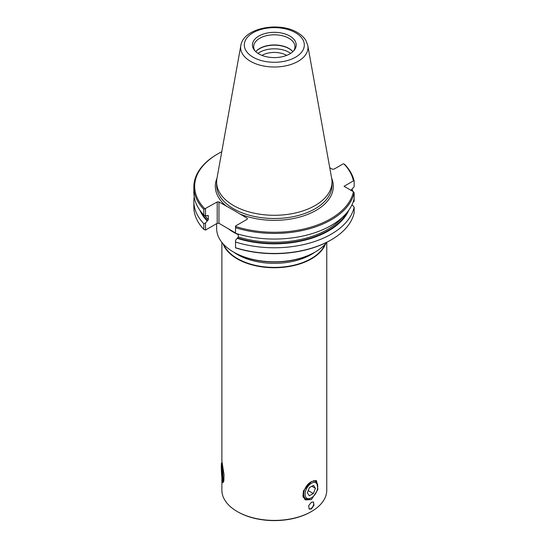 <?xml version="1.0" encoding="UTF-8"?>
<svg xmlns="http://www.w3.org/2000/svg" width="548" height="548" viewBox="0 0 548 548"><rect width="100%" height="100%" fill="white"/><g stroke="black" fill="none" stroke-linecap="round" stroke-linejoin="round"><path stroke-width="0.82" d="M221.44 471.746A8.919 0.637 -92.9 0 0 222.481 480.685A8.919 0.637 -92.9 0 0 222.714 471.849A8.919 0.637 -92.9 0 0 221.584 462.909A8.919 0.637 -92.9 0 0 221.44 471.746M223.831 473.013A9.912 0.706 87.1 0 1 223.563 481.644A9.912 0.706 87.1 0 1 223.516 481.617L222.481 480.685M222.365 477.507L222.577 474.678L221.796 466.081L221.865 474.623L222.365 477.507M222.57 474.589L221.865 474.623M222.276 468.876L221.584 468.91M311.23 497.94A8.919 5.151 120 0 0 311.401 497.844A8.919 5.151 120 0 0 317.703 486.925A8.919 5.151 120 0 0 311.565 483.185A8.919 5.151 120 0 0 305.092 494.008A8.919 5.151 120 0 0 311.23 497.94M310.88 498.146A9.912 5.72 -60 0 1 310.702 498.248A9.912 5.72 -60 0 1 310.511 498.358A9.912 5.72 -60 0 1 305.743 498.742A9.912 5.72 -60 0 1 304.263 490.679A9.912 5.72 -60 0 1 310.887 481.966A9.912 5.72 -60 0 1 315.655 481.576A9.912 5.72 -60 0 1 317.703 486.117L317.703 486.925M315.443 488.357L313.518 485.364L309.469 487.569L307.353 492.775L309.284 495.769L313.326 493.556L315.443 488.357L311.839 486.275M308.236 490.618L313.326 493.556M238.353 234.51L236.928 233.729M235.524 232.969L218.96 223.31L217.207 223.31L217.207 201.938L203.808 209.363A80.474 46.464 180 0 1 193.841 186.971A80.474 46.464 180 0 1 217.412 154.111L217.994 153.776A79.652 45.984 0 0 0 204.753 208.692M326.882 242.216A57.684 33.305 180 0 1 315.107 252.053L314.525 252.388A56.855 32.825 180 0 1 234.112 252.388L233.53 252.053A57.684 33.305 180 0 1 216.638 228.502L216.638 223.646M325.046 244.36A52.19 30.133 180 0 1 288.44 266.28A52.19 30.133 180 0 1 237.414 258.574A52.19 30.133 180 0 1 223.591 244.36M325.628 243.723A52.437 30.277 180 0 1 289.255 266.492A52.437 30.277 180 0 1 237.236 258.882A52.437 30.277 180 0 1 223.009 243.723M311.401 502.228L308.606 505.811L309.278 509.147L311.401 508.976L313.997 505.277L313.408 501.995L311.401 502.228M309.024 508.962A4.131 2.384 120 0 0 310.819 508.633A4.131 2.384 120 0 0 313.435 505.242A4.131 2.384 120 0 0 313.134 501.872M237.236 511.537A52.437 30.277 0 0 0 311.401 511.537L310.819 511.873A51.615 29.798 0 0 1 237.825 511.873L237.236 511.537A52.437 30.277 0 0 1 221.878 490.124L221.878 477.514L222.077 480.829L223.029 482.829L224.064 475.054L221.878 460.93L221.878 242.38M304.606 499.29A11.063 6.391 120 0 0 307.428 499.207M311.401 481.528L303.462 490.857L302.921 496.296L305.448 499.906L311.401 499.598L317.915 489.446L316.518 480.74L311.401 481.528M310.819 511.873L311.401 511.537A52.437 30.277 0 0 0 326.759 490.124L326.759 242.38M292.865 51.67A20.893 12.063 0 0 0 289.091 48.69A20.893 12.063 0 0 0 255.772 51.67M292.885 51.656A20.646 11.919 0 0 0 288.919 48.443A20.646 11.919 0 0 0 255.758 51.656M290.666 53.362A20.893 12.063 0 0 0 289.091 52.348A20.893 12.063 0 0 0 257.971 53.362M286.673 55.389A17.447 10.069 0 0 0 286.652 55.382A17.447 10.069 0 0 0 261.965 55.389M254.957 50.854A20.646 11.919 180 0 1 253.676 46.717A20.646 11.919 180 0 1 266.417 35.702A20.646 11.919 180 0 1 288.919 38.285A20.646 11.919 180 0 1 294.968 46.717A20.646 11.919 180 0 1 293.68 50.854M240.825 45.553L216.94 178.545A57.684 33.305 0 0 0 216.638 181.977A57.684 33.305 0 0 0 233.53 205.527A57.684 33.305 0 0 0 296.393 212.747A57.684 33.305 0 0 0 332.006 181.977A57.684 33.305 0 0 0 331.698 178.545L307.812 45.553L305.976 40.627C304.058 37.415 301.195 34.716 297.386 32.531C279.138 21.324 243.381 27.873 240.825 45.553A33.675 19.44 0 0 0 250.505 61.308A33.675 19.44 0 0 0 288.796 65.116A33.675 19.44 0 0 0 307.812 45.553M217.207 201.938L218.96 201.938L233.092 209.932L247.223 218.255L247.223 219.269L247.223 218.255M258.848 53.896A21.886 12.631 0 0 0 294.297 50.121A21.886 12.631 0 0 0 289.796 36.031A21.886 12.631 0 0 0 261.91 34.558A21.886 12.631 0 0 0 254.341 50.121A21.886 12.631 0 0 0 258.848 53.896M247.223 219.269L235.524 226.016L235.524 226.454A79.652 45.984 0 0 0 353.419 191.704L344.041 186.293L353.419 180.881A79.652 45.984 0 0 0 343.884 163.9L343.123 163.9L333.999 169.168L332.246 169.168L329.752 167.729M221.755 151.741A79.652 45.984 0 0 0 217.994 153.776M193.841 186.971L193.841 192.588A80.474 46.464 0 0 0 203.808 214.98L205.514 215.686L208.336 215.789L208.336 219.638L205.514 223.002L203.808 223.7A80.474 46.464 0 0 1 193.841 201.308A80.474 46.464 0 0 1 194.198 196.944M199.821 210.158A76.734 44.299 0 0 0 207.171 220.981M203.808 214.98L203.808 209.363M193.841 201.308L193.841 206.993A80.474 46.464 0 0 0 203.808 229.393L203.808 223.7M205.514 223.002L205.514 230.064L217.207 223.31M205.514 215.686L205.514 208.692M207.726 215.467L208.336 215.789A75.151 43.388 0 0 1 207.959 215.385M331.225 239.846L330.643 240.182A79.652 45.984 180 0 1 235.524 247.833L235.524 247.703A80.474 46.464 0 0 0 331.225 239.846A80.474 46.464 0 0 0 354.159 212.836L354.159 207.144L351.987 204.76M205.514 230.064L203.808 229.393M354.159 198.424L354.159 192.807A80.474 46.464 180 0 1 235.524 227.673L235.524 233.297A80.474 46.464 0 0 0 354.159 198.424L354.159 201.157L352.926 202.541M348.816 210.158A76.734 44.299 0 0 1 237.181 238.311L235.524 240.332L235.524 247.703M235.524 242.017A80.474 46.464 0 0 0 354.159 207.144M237.181 238.311L238.353 236.962L238.353 234.154M343.884 163.9L344.829 164.571A80.474 46.464 180 0 1 354.159 181.128L354.159 186.745L350.761 190.471M352.96 191.444A80.474 46.464 0 0 0 351.987 189.135M218.96 201.938L218.96 223.31M354.159 181.128L353.419 180.881M353.419 191.704L354.159 192.807M235.524 227.673L235.524 226.454M316.895 482.802A11.063 6.391 120 0 0 315.669 480.425M315.107 252.053A57.684 33.305 180 0 1 233.53 252.053L234.112 252.388M238.353 234.715A57.684 33.305 180 0 1 233.53 232.229A57.684 33.305 180 0 1 228.064 228.578M314.847 252.203A52.19 30.133 180 0 1 237.414 254.525A52.19 30.133 180 0 1 233.791 252.203M216.638 181.977L216.638 185.217A57.684 33.305 0 0 0 233.53 208.761A57.684 33.305 0 0 0 296.393 215.981A57.684 33.305 0 0 0 332.006 185.217L332.006 181.977M295.53 32.716A29.996 17.317 0 0 0 253.108 32.716A29.996 17.317 0 0 0 253.108 57.211A29.996 17.317 0 0 0 295.53 57.211A29.996 17.317 0 0 0 295.53 32.716M239.51 213.802A59.006 34.065 0 0 0 307.14 214.604A59.006 34.065 0 0 0 331.636 178.196M217.008 178.196A59.006 34.065 0 0 0 226.673 206.391M238.353 236.962A75.151 43.388 0 0 0 342.007 217.72M237.743 237.99A75.973 43.867 0 0 0 346.665 212.939M204.842 215.412A75.151 43.388 0 0 0 208.336 219.638M201.972 212.939A75.973 43.867 0 0 0 207.726 220.659M221.584 462.909L222.029 462.416M311.401 497.844L310.702 498.248M313.805 480.514L315.655 481.576M303.236 497.289L305.743 498.742"/></g></svg>
